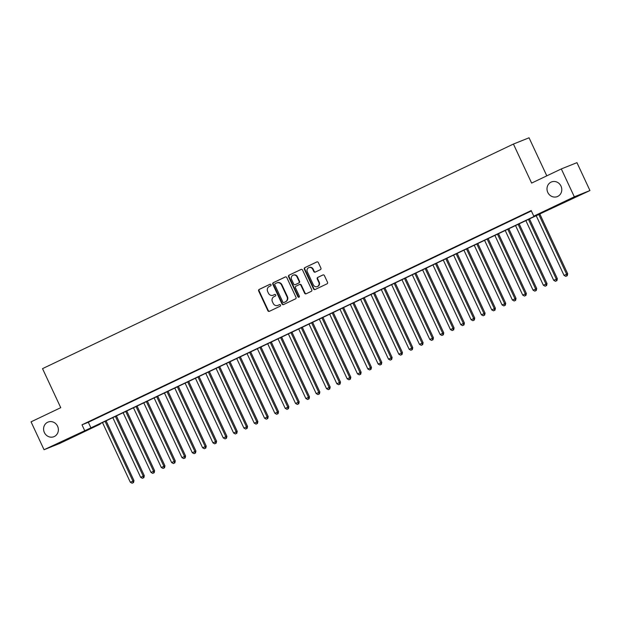 <?xml version="1.0" encoding="UTF-8"?>
<svg xmlns="http://www.w3.org/2000/svg" width="621" height="621" viewBox="0 0 621 621"><rect width="100%" height="100%" fill="white"/><g stroke="black" fill="none" stroke-linecap="round" stroke-linejoin="round"><path stroke-width="0.93" d="M271.012 284.713A0.846 0.784 -111.8 0 0 269.941 284.286L259.174 289.425A1.211 1.126 -111.8 0 0 258.67 291.001L267.861 310.71A1.211 1.126 -111.8 0 0 269.382 311.323L280.156 306.184A0.846 0.784 -111.8 0 0 279.481 304.632A0.846 0.784 -111.8 0 0 279.442 304.655L278.045 305.315A3.866 3.594 -111.8 0 1 273.17 303.358L272.402 301.721A3.866 3.594 -111.8 0 1 274.016 296.667L275.406 296A0.846 0.784 -111.8 0 0 274.738 294.455A0.846 0.784 -111.8 0 0 274.692 294.47L273.302 295.138A3.866 3.594 -111.8 0 1 268.419 293.182L267.659 291.536A3.866 3.594 -111.8 0 1 269.266 286.483L270.663 285.823A0.846 0.784 -111.8 0 0 271.012 284.713M547.784 192.425A7.879 7.32 -111.8 0 0 557.324 196.585A7.879 7.32 -111.8 0 0 561.004 186.121A7.879 7.32 -111.8 0 0 551.464 181.961A7.879 7.32 -111.8 0 0 547.784 192.425M44.37 432.534A7.879 7.32 -111.8 0 0 53.911 436.695A7.879 7.32 -111.8 0 0 57.582 426.231A7.879 7.32 -111.8 0 0 48.042 422.07A7.879 7.32 -111.8 0 0 44.37 432.534M320.397 269.661A1.211 1.126 -111.8 0 0 320.902 268.078L318.325 262.551A1.211 1.126 -111.8 0 0 316.795 261.938L304.841 267.643A1.211 1.126 -111.8 0 0 304.337 269.227L313.527 288.928A1.211 1.126 -111.8 0 0 315.049 289.541L327.011 283.836A1.211 1.126 -111.8 0 0 327.515 282.26L324.395 275.584A1.211 1.126 -111.8 0 0 322.873 274.971L317.758 277.408A1.211 1.126 -111.8 0 0 317.253 278.992L318.798 282.299A3.229 3.004 -111.8 0 1 317.284 286.591A3.229 3.004 -111.8 0 1 313.372 284.884L307.325 271.913A3.229 3.004 -111.8 0 1 308.831 267.62A3.229 3.004 -111.8 0 1 312.743 269.328L313.752 271.486A1.211 1.126 -111.8 0 0 315.282 272.099L320.397 269.661M44.052 449.728L31.05 421.838L60.742 407.679L42.531 368.641L513.42 144.049L531.623 183.086L561.314 168.928L574.316 196.81L589.95 190.546L543.08 212.421L93.88 426.666L100.214 424.127L59.686 443.456L44.052 449.728L90.922 427.853L540.123 213.601L533.788 216.147L574.316 196.81M533.788 216.147L531.188 210.566L81.988 424.818L84.588 430.392M286.801 277.587A1.211 1.126 -111.8 0 0 285.272 276.974L273.318 282.679A1.211 1.126 -111.8 0 0 272.813 284.263L282.004 303.964A1.211 1.126 -111.8 0 0 283.525 304.577L295.487 298.872A1.211 1.126 -111.8 0 0 295.992 297.296L286.801 277.587M289.075 275.165L301.038 269.46A1.211 1.126 -111.8 0 1 302.559 270.073L311.75 289.774A1.211 1.126 -111.8 0 1 311.245 291.358L306.13 293.795A1.211 1.126 -111.8 0 1 304.608 293.182L300.875 285.194A1.211 1.126 -111.8 0 0 299.353 284.581L295.961 286.203A1.211 1.126 -111.8 0 0 295.456 287.779L299.338 296.101A0.846 0.784 -111.8 0 1 298.942 297.226A0.846 0.784 -111.8 0 1 297.917 296.776L288.571 276.741A1.211 1.126 -111.8 0 1 289.075 275.165L301.27 269.382M95.89 418.414L89.696 421.372L95.89 418.414M106.214 413.493L100.02 416.45L106.214 413.493M116.546 408.564L110.344 411.521L116.546 408.564M126.87 403.642L120.676 406.6L126.87 403.642M137.194 398.713L131 401.671L137.194 398.713M147.519 393.792L141.324 396.749L147.519 393.792M157.85 388.862L151.656 391.82L157.85 388.862M168.175 383.941L161.98 386.899L168.175 383.941M178.499 379.012L172.304 381.969L178.499 379.012M188.831 374.09L182.628 377.048L188.831 374.09M199.155 369.161L192.96 372.119L199.155 369.161M209.479 364.24L203.284 367.197L209.479 364.24M219.811 359.311L213.608 362.268L219.811 359.311M230.135 354.389L223.94 357.347L230.135 354.389M240.459 349.46L234.264 352.418L240.459 349.46M250.783 344.539L244.589 347.496L250.783 344.539M261.115 339.609L254.92 342.567L261.115 339.609M271.439 334.688L265.245 337.645L271.439 334.688M281.763 329.759L275.569 332.716L281.763 329.759M292.095 324.837L285.901 327.795L292.095 324.837M302.419 319.908L296.225 322.866L302.419 319.908M312.743 314.987L306.549 317.944L312.743 314.987M323.075 310.058L316.873 313.015L323.075 310.058M333.399 305.136L327.205 308.094L333.399 305.136M343.724 300.207L337.529 303.164L343.724 300.207M354.055 295.285L347.853 298.243L354.055 295.285M364.38 290.356L358.185 293.314L364.38 290.356M374.704 285.435L368.509 288.392L374.704 285.435M385.028 280.506L378.833 283.463L385.028 280.506M395.36 275.584L389.165 278.542L395.36 275.584M405.684 270.655L399.489 273.613L405.684 270.655M416.008 265.734L409.813 268.691L416.008 265.734M426.34 260.812L420.138 263.762L426.34 260.812M436.664 255.883L430.469 258.841L436.664 255.883M446.988 250.962L440.794 253.911L446.988 250.962M457.32 246.032L451.118 248.99L457.32 246.032M467.644 241.111L461.45 244.061L467.644 241.111M477.968 236.182L471.774 239.139L477.968 236.182M488.292 231.26L482.098 234.21L488.292 231.26M498.624 226.331L492.43 229.289L498.624 226.331M508.948 221.41L502.754 224.36L508.948 221.41M519.272 216.481L513.078 219.438L519.272 216.481M81.988 424.818L88.322 422.28L531.366 210.961M524.466 214.09L530.66 211.132L524.435 214.02M546.806 175.852L529.053 137.784L513.42 144.049M561.314 168.928L576.948 162.663L589.95 190.546M100.035 423.732L100.214 424.127M88.322 422.28L90.922 427.853M273.1 295.223L273.527 295.053A3.866 3.594 -111.8 0 0 273.721 294.967L273.302 295.138M274.886 294.408L273.721 294.967M277.851 305.4L278.278 305.237A3.866 3.594 -111.8 0 0 278.472 305.144L278.045 305.315M279.636 304.593L278.472 305.144M270.143 284.224L259.601 289.254A1.211 1.126 -111.8 0 0 259.097 290.838L268.288 310.539A1.211 1.126 -111.8 0 0 269.576 311.23M285.513 276.896L273.737 282.508A1.211 1.126 -111.8 0 0 273.232 284.092L282.423 303.793A1.211 1.126 -111.8 0 0 283.712 304.484M275.142 283.681A0.846 0.784 -111.8 0 0 274.793 284.783L282.858 302.085A0.846 0.784 -111.8 0 0 283.929 302.512L285.396 301.814A3.866 3.594 -111.8 0 0 287.003 296.76L281.492 284.938A3.866 3.594 -111.8 0 0 276.617 282.982L275.142 283.681M284.263 302.38A0.846 0.784 -111.8 0 0 284.348 302.342L283.929 302.512M276.811 282.897L277.23 282.726A3.866 3.594 -111.8 0 1 281.911 284.767L287.43 296.59A3.866 3.594 -111.8 0 1 285.815 301.643L284.348 302.342M299.477 284.534L299.78 284.41A1.211 1.126 -111.8 0 1 301.301 285.023L305.027 293.019A1.211 1.126 -111.8 0 0 306.316 293.71M289.502 274.994A1.211 1.126 -111.8 0 0 288.998 276.57L298.336 296.605A0.846 0.784 -111.8 0 0 299.136 297.102M297.009 276.896A3.229 3.004 -111.8 0 0 293.096 275.196A3.229 3.004 -111.8 0 0 291.591 279.489L293.717 284.053A1.211 1.126 -111.8 0 0 295.247 284.666L298.639 283.052A1.211 1.126 -111.8 0 0 299.143 281.468L297.009 276.896L297.436 276.733A3.229 3.004 -111.8 0 0 293.516 275.025L293.096 275.196M295.542 284.55A1.211 1.126 -111.8 0 0 295.666 284.496L295.247 284.666M297.436 276.733L299.563 281.297A1.211 1.126 -111.8 0 1 299.058 282.881L295.666 284.496M308.831 267.62L309.258 267.449A3.229 3.004 -111.8 0 1 313.17 269.157L314.179 271.323A1.211 1.126 -111.8 0 0 315.468 272.014M317.284 286.591L317.711 286.428A3.229 3.004 -111.8 0 0 319.217 282.128L318.798 282.299M323.106 274.893L318.177 277.238A1.211 1.126 -111.8 0 0 317.673 278.821L319.217 282.128M317.028 261.86L305.26 267.472A1.211 1.126 -111.8 0 0 304.756 269.056L313.947 288.765A1.211 1.126 -111.8 0 0 315.235 289.456M102.488 422.559L130.325 482.261L133.965 480.607L106.098 420.844M133.127 482.727L132.094 483.216L133.546 482.556L133.127 482.727L132.91 481.034L105.065 421.333M132.094 483.216L130.325 482.261M133.965 480.607L133.546 482.556M112.812 417.638L140.649 477.339L144.289 475.686L116.422 415.915M143.451 477.797L142.419 478.294L143.878 477.627L143.451 477.797L143.234 476.105L115.397 416.404M142.419 478.294L140.649 477.339M144.289 475.686L143.878 477.627M123.137 412.709L150.981 472.41L154.613 470.757L126.746 410.993M153.783 472.876L152.743 473.365L154.202 472.705L153.783 472.876L153.558 471.184L125.721 411.482M152.743 473.365L150.981 472.41M154.613 470.757L154.202 472.705M133.468 407.787L161.305 467.489L164.945 465.835L137.07 406.064M164.107 467.947L163.075 468.444L164.526 467.776L164.107 467.947L163.89 466.255L136.046 406.553M163.075 468.444L161.305 467.489M164.945 465.835L164.526 467.776M143.793 402.858L171.629 462.56L175.269 460.906L147.402 401.143M174.431 463.025L173.399 463.514L174.858 462.855L174.431 463.025L174.214 461.333L146.377 401.632M173.399 463.514L171.629 462.56M175.269 460.906L174.858 462.855M154.117 397.937L181.961 457.638L185.594 455.985L157.726 396.214M184.755 458.096L183.723 458.593L185.182 457.925L184.755 458.096L184.538 456.404L156.702 396.703M183.723 458.593L181.961 457.638M185.594 455.985L185.182 457.925M164.449 393.008L192.285 452.709L195.925 451.056L168.05 391.292M195.087 453.175L194.055 453.664L195.506 453.004L195.087 453.175L194.87 451.483L167.026 391.781M194.055 453.664L192.285 452.709M195.925 451.056L195.506 453.004M174.773 388.086L202.609 447.788L206.25 446.134L178.382 386.363M205.411 448.246L204.379 448.742L205.83 448.075L205.411 448.246L205.194 446.553L177.358 386.852M204.379 448.742L202.609 447.788M206.25 446.134L205.83 448.075M185.097 383.157L212.941 442.858L216.574 441.205L188.706 381.441M215.735 443.324L214.703 443.813L216.162 443.153L215.735 443.324L215.518 441.632L187.682 381.931M214.703 443.813L212.941 442.858M216.574 441.205L216.162 443.153M195.429 378.236L223.265 437.937L226.906 436.284L199.03 376.512M226.067 438.395L225.035 438.892L226.486 438.224L226.067 438.395L225.842 436.703L198.006 377.001M225.035 438.892L223.265 437.937M226.906 436.284L226.486 438.224M205.753 373.306L233.589 433.008L237.23 431.354L209.362 371.591M236.391 433.474L235.359 433.963L236.811 433.303L236.391 433.474L236.174 431.781L208.33 372.08M235.359 433.963L233.589 433.008M237.23 431.354L236.811 433.303M216.077 368.385L243.921 428.086L247.554 426.433L219.687 366.662M246.716 428.544L245.683 429.041L247.142 428.374L246.716 428.544L246.498 426.852L218.662 367.151M245.683 429.041L243.921 428.086M247.554 426.433L247.142 428.374M226.401 363.456L254.245 423.157L257.878 421.504L230.011 361.74M257.047 423.623L256.015 424.112L257.467 423.452L257.047 423.623L256.822 421.931L228.986 362.229M256.015 424.112L254.245 423.157M257.878 421.504L257.467 423.452M236.733 358.534L264.569 418.236L268.21 416.582L240.335 356.811M267.372 418.694L266.339 419.191L267.791 418.523L267.372 418.694L267.154 417.002L239.31 357.3M266.339 419.191L264.569 418.236M268.21 416.582L267.791 418.523M247.057 353.605L274.893 413.307L278.534 411.653L250.667 351.89M277.696 413.772L276.663 414.261L278.123 413.602L277.696 413.772L277.478 412.08L249.642 352.379M276.663 414.261L274.893 413.307M278.534 411.653L278.123 413.602M257.381 348.684L285.225 408.385L288.858 406.732L260.991 346.96M288.02 408.843L286.987 409.34L288.447 408.68L288.02 408.843L287.802 407.151L259.966 347.45M286.987 409.34L285.225 408.385M288.858 406.732L288.447 408.68M267.713 343.755L295.549 403.456L299.19 401.803L271.315 342.039M298.352 403.922L297.319 404.411L298.771 403.751L298.352 403.922L298.134 402.229L270.29 342.528M297.319 404.411L295.549 403.456M299.19 401.803L298.771 403.751M278.037 338.833L305.874 398.535L309.514 396.881L281.647 337.11M308.676 398.993L307.643 399.489L309.095 398.829L308.676 398.993L308.458 397.3L280.622 337.599M307.643 399.489L305.874 398.535M309.514 396.881L309.095 398.829M288.361 333.904L316.205 393.605L319.838 391.952L291.971 332.188M319 394.071L317.968 394.56L319.427 393.9L319 394.071L318.783 392.379L290.946 332.677M317.968 394.56L316.205 393.605M319.838 391.952L319.427 393.9M298.693 328.983L326.53 388.684L330.17 387.03L302.295 327.259M329.332 389.142L328.299 389.639L329.751 388.979L329.332 389.142L329.114 387.45L301.27 327.748M328.299 389.639L326.53 388.684M330.17 387.03L329.751 388.979M309.017 324.053L336.854 383.755L340.494 382.101L312.627 322.338M339.656 384.22L338.624 384.709L340.075 384.05L339.656 384.22L339.439 382.528L311.595 322.827M338.624 384.709L336.854 383.755M340.494 382.101L340.075 384.05M319.341 319.132L347.186 378.833L350.818 377.18L322.951 317.409M349.98 379.291L348.948 379.788L350.407 379.128L349.98 379.291L349.763 377.599L321.926 317.898M348.948 379.788L347.186 378.833M350.818 377.18L350.407 379.128M329.673 314.21L357.51 373.904L361.143 372.251L333.275 312.487M360.312 374.37L359.28 374.859L360.731 374.199L360.312 374.37L360.087 372.678L332.251 312.976M359.28 374.859L357.51 373.904M361.143 372.251L360.731 374.199M339.998 309.281L367.834 368.983L371.474 367.329L343.607 307.558M370.636 369.441L369.604 369.937L371.055 369.278L370.636 369.441L370.419 367.748L342.575 308.047M369.604 369.937L367.834 368.983M371.474 367.329L371.055 369.278M350.322 304.36L378.158 364.053L381.799 362.4L353.931 302.637M380.96 364.519L379.928 365.008L381.387 364.348L380.96 364.519L380.743 362.827L352.907 303.126M379.928 365.008L378.158 364.053M381.799 362.4L381.387 364.348M360.646 299.431L388.49 359.132L392.123 357.479L364.255 297.707M391.284 359.59L390.252 360.087L391.711 359.427L391.284 359.59L391.067 357.898L363.231 298.196M390.252 360.087L388.49 359.132M392.123 357.479L391.711 359.427M370.978 294.509L398.814 354.203L402.455 352.549L374.579 292.786M401.616 354.669L400.584 355.158L402.035 354.498L401.616 354.669L401.399 352.976L373.555 293.275M400.584 355.158L398.814 354.203M402.455 352.549L402.035 354.498M381.302 289.58L409.138 349.281L412.779 347.628L384.911 287.857M411.94 349.739L410.908 350.236L412.367 349.576L411.94 349.739L411.723 348.047L383.887 288.346M410.908 350.236L409.138 349.281M412.779 347.628L412.367 349.576M391.626 284.659L419.47 344.352L423.103 342.699L395.235 282.935M422.264 344.818L421.232 345.307L422.691 344.647L422.264 344.818L422.047 343.126L394.211 283.424M421.232 345.307L419.47 344.352M423.103 342.699L422.691 344.647M401.958 279.729L429.794 339.431L433.435 337.777L405.56 278.006M432.596 339.889L431.564 340.386L433.016 339.726L432.596 339.889L432.379 338.197L404.535 278.495M431.564 340.386L429.794 339.431M433.435 337.777L433.016 339.726M412.282 274.808L440.118 334.502L443.759 332.848L415.891 273.085M442.92 334.967L441.888 335.456L443.34 334.797L442.92 334.967L442.703 333.275L414.867 273.574M441.888 335.456L440.118 334.502M443.759 332.848L443.34 334.797M422.606 269.879L450.45 329.58L454.083 327.927L426.216 268.156M453.245 330.038L452.212 330.535L453.672 329.875L453.245 330.038L453.027 328.346L425.191 268.645M452.212 330.535L450.45 329.58M454.083 327.927L453.672 329.875M432.938 264.957L460.774 324.651L464.415 322.998L436.54 263.234M463.577 325.117L462.544 325.606L463.996 324.946L463.577 325.117L463.351 323.425L435.515 263.723M462.544 325.606L460.774 324.651M464.415 322.998L463.996 324.946M443.262 260.028L471.098 319.73L474.739 318.076L446.872 258.305M473.901 320.188L472.868 320.684L474.32 320.025L473.901 320.188L473.683 318.495L445.839 258.794M472.868 320.684L471.098 319.73M474.739 318.076L474.32 320.025M453.586 255.107L481.422 314.8L485.063 313.147L457.196 253.384M484.225 315.266L483.192 315.755L484.652 315.095L484.225 315.266L484.007 313.574L456.171 253.873M483.192 315.755L481.422 314.8M485.063 313.147L484.652 315.095M463.91 250.178L491.754 309.879L495.387 308.226L467.52 248.454M494.557 310.337L493.516 310.834L494.976 310.174L494.557 310.337L494.332 308.645L466.495 248.943M493.516 310.834L491.754 309.879M495.387 308.226L494.976 310.174M474.242 245.256L502.078 304.95L505.719 303.296L477.844 243.533M504.881 305.416L503.848 305.905L505.3 305.245L504.881 305.416L504.663 303.723L476.819 244.022M503.848 305.905L502.078 304.95M505.719 303.296L505.3 305.245M484.566 240.327L512.403 300.028L516.043 298.375L488.176 238.604M515.205 300.486L514.172 300.983L515.632 300.323L515.205 300.486L514.988 298.794L487.151 239.093M514.172 300.983L512.403 300.028M516.043 298.375L515.632 300.323M494.89 235.406L522.735 295.107L526.367 293.446L498.5 233.682M525.529 295.565L524.497 296.054L525.956 295.394L525.529 295.565L525.312 293.873L497.475 234.171M524.497 296.054L522.735 295.107M526.367 293.446L525.956 295.394M505.222 230.476L533.059 290.178L536.699 288.524L508.824 228.753M535.861 290.636L534.828 291.133L536.28 290.473L535.861 290.636L535.644 288.944L507.799 229.242M534.828 291.133L533.059 290.178M536.699 288.524L536.28 290.473M515.546 225.555L543.383 285.256L547.023 283.595L519.156 223.832M546.185 285.714L545.153 286.203L546.604 285.544L546.185 285.714L545.968 284.022L518.131 224.321M545.153 286.203L543.383 285.256M547.023 283.595L546.604 285.544M525.871 220.626L553.715 280.327L557.347 278.674L529.48 218.903M556.509 280.785L555.477 281.282L556.936 280.622L556.509 280.785L556.292 279.093L528.455 219.392M555.477 281.282L553.715 280.327M557.347 278.674L556.936 280.622M536.202 215.704L564.039 275.406L567.679 273.745L539.804 213.981M566.841 275.864L565.809 276.353L567.26 275.693L566.841 275.864L566.616 274.171L538.78 214.47M565.809 276.353L564.039 275.406M567.679 273.745L567.26 275.693M268.288 310.539L267.861 310.71M259.097 290.838L258.67 291.001M259.601 289.254L259.174 289.425M282.423 303.793L282.004 303.964M273.232 284.092L272.813 284.263M273.737 282.508L273.318 282.679M285.815 301.643L285.396 301.814M287.43 296.59L287.003 296.76M281.911 284.767L281.492 284.938M305.027 293.019L304.608 293.182M301.301 285.023L300.875 285.194M298.336 296.605L297.917 296.776M288.998 276.57L288.571 276.741M299.058 282.881L298.639 283.052M299.563 281.297L299.143 281.468M314.179 271.323L313.752 271.486M313.17 269.157L312.743 269.328M317.673 278.821L317.253 278.992M318.177 277.238L317.758 277.408M313.947 288.765L313.527 288.928M304.756 269.056L304.337 269.227M305.26 267.472L304.841 267.643M284.309 302.365L283.882 302.528M299.834 284.387L299.415 284.558M295.604 284.527L295.185 284.697"/></g></svg>

